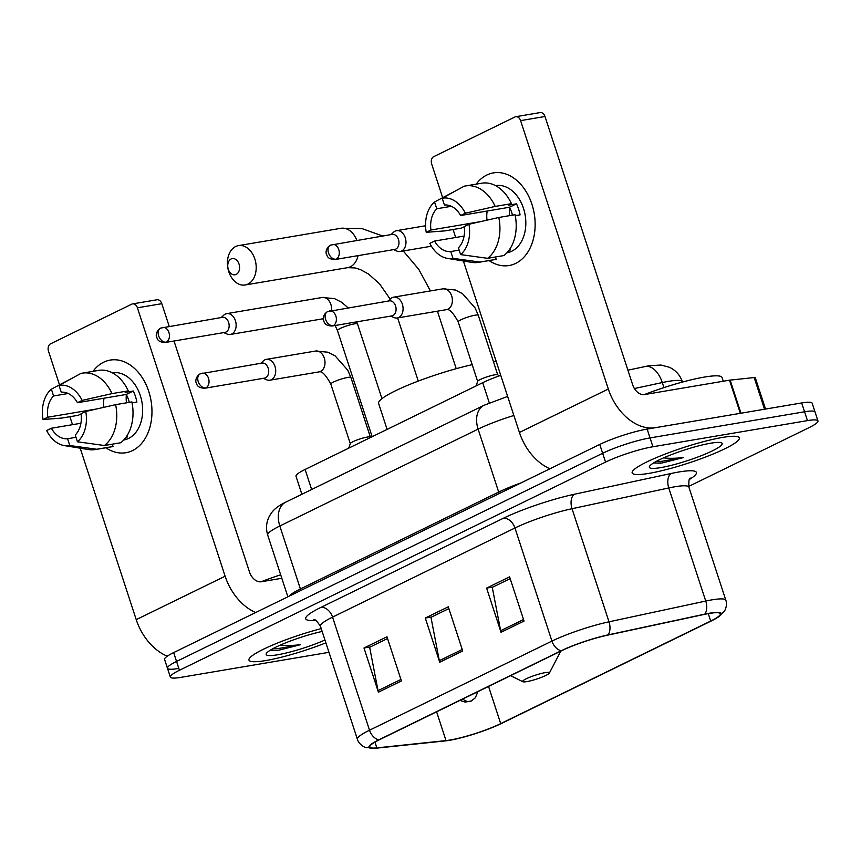 <?xml version="1.0" encoding="UTF-8"?>
<svg xmlns="http://www.w3.org/2000/svg" width="861" height="861" viewBox="0 0 861 861"><rect width="100%" height="100%" fill="white"/><g stroke="black" fill="none" stroke-linecap="round" stroke-linejoin="round"><path stroke-width="1.29" d="M301.888 494.268L296.012 476.284A35.226 5.091 -18.1 0 1 305.095 469.46L482.709 382.693A35.226 5.091 -18.1 0 1 500.758 375.353M688.682 486.443L808.866 427.734A35.226 5.091 161.9 0 0 817.95 420.911L812.171 403.239A35.226 5.091 161.9 0 0 801.677 402.948L647.149 429.079A35.226 5.091 161.9 0 0 599.762 444.437L173.664 652.595A35.226 5.091 161.9 0 0 164.58 659.408L167.464 668.244A35.226 5.091 161.9 0 0 177.969 668.534M817.95 420.911A35.226 5.091 161.9 0 0 807.457 420.62L652.929 446.751L650.044 437.915A35.226 5.091 161.9 0 0 602.657 453.273L176.559 661.431A35.226 5.091 161.9 0 0 167.464 668.244A35.226 5.091 161.9 0 1 176.559 661.431L602.657 453.273A35.226 5.091 161.9 0 1 650.044 437.915L804.561 411.784L650.044 437.915L647.149 429.079M815.066 412.075A35.226 5.091 161.9 0 0 804.561 411.784A35.226 5.091 161.9 0 1 815.066 412.075M722.53 437.431A56.363 8.136 161.9 0 0 663.325 454.791A56.363 8.136 161.9 0 0 632.168 472.915A56.363 8.136 161.9 0 0 648.957 473.378A56.363 8.136 161.9 0 0 708.162 456.018A56.363 8.136 161.9 0 0 739.319 437.894A56.363 8.136 161.9 0 0 722.53 437.431A56.363 8.136 161.9 0 0 663.325 454.791A56.363 8.136 161.9 0 0 632.168 472.915A56.363 8.136 161.9 0 0 648.957 473.378A56.363 8.136 161.9 0 0 708.162 456.018A56.363 8.136 161.9 0 0 739.319 437.894A56.363 8.136 161.9 0 0 722.53 437.431M321.218 628.616A56.363 8.136 161.9 0 0 248.98 660.107A56.363 8.136 161.9 0 0 265.78 660.559A56.363 8.136 161.9 0 0 325.867 642.855A56.363 8.136 161.9 0 1 265.78 660.559A56.363 8.136 161.9 0 1 248.98 660.107A56.363 8.136 161.9 0 1 321.218 628.616M709.195 613.462A37.583 5.424 -18.1 0 1 720.388 613.775A37.583 5.424 -18.1 0 1 710.691 621.05L500.704 723.627A37.583 5.424 -18.1 0 1 446.009 740.589L376.838 747.886A37.583 5.424 -18.1 0 1 369.789 746.993A37.583 5.424 -18.1 0 1 379.486 739.717L561.899 650.604A37.583 5.424 -18.1 0 1 607.565 635.17L704.298 614.41A37.583 5.424 -18.1 0 1 709.195 613.462M709.798 613.172A38.519 5.564 161.9 0 0 704.793 614.141L608.049 634.901A38.519 5.564 161.9 0 0 561.254 650.722L378.84 739.836A38.519 5.564 161.9 0 0 374.675 748.327A38.519 5.564 161.9 0 0 376.128 748.198L445.298 740.901A38.519 5.564 161.9 0 0 501.36 723.52L711.337 620.932A38.519 5.564 161.9 0 0 717.235 617.724A38.519 5.564 161.9 0 0 709.798 613.172M652.929 446.751A35.226 5.091 161.9 0 0 605.541 462.109L179.443 670.267A35.226 5.091 161.9 0 0 170.36 677.08A35.226 5.091 161.9 0 0 180.853 677.37L328.967 652.326M501.037 632.275L486.605 588.095L509.594 576.859L524.037 621.05L501.037 632.275A9.396 6.457 64 0 1 500.639 630.726L523.542 619.543M378.42 692.179L363.988 647.999L386.976 636.763L401.409 680.943L378.42 692.179A9.396 6.457 64 0 1 378.022 690.63L400.925 679.437M439.734 662.227L425.291 618.047L448.28 606.811L462.723 650.991L439.734 662.227A9.396 6.457 64 0 1 439.325 660.678L462.228 649.485M425.291 618.047L431.716 616.96M448.861 608.587L430.974 617.326L439.325 660.678M363.988 647.999L370.402 646.912M387.547 638.528L369.66 647.268L378.022 690.63M486.605 588.095L493.019 587.008M510.175 578.635L492.277 587.374L500.639 630.726M723.272 381.24L722.056 377.516A58.72 8.481 161.9 0 0 704.567 377.043A58.72 8.481 161.9 0 0 644.222 394.607M654.887 463.057L662.023 462.981L683.58 457.525C675.411 458.45 668.706 458.547 663.444 457.804M710.723 443.2A38.282 5.521 161.9 0 0 672.979 454.038A38.282 5.521 161.9 0 0 649.495 466.404A38.282 5.521 161.9 0 0 660.764 467.609A38.282 5.521 161.9 0 0 703.351 454.866A38.282 5.521 161.9 0 0 721.496 442.866A38.282 5.521 161.9 0 0 710.723 443.2M683.58 457.525L661.496 461.345L656.136 461.474M660.688 463.196L654.64 463.003M486.82 175.031A46.978 33.439 80.4 0 1 531.915 204.24A46.978 33.439 80.4 0 1 515.707 263.391A46.978 33.439 80.4 0 1 489.091 260.571A46.978 33.439 80.4 0 0 509.099 265.532A46.978 33.439 80.4 0 0 515.707 263.391A46.978 33.439 80.4 0 0 533.25 208.879A46.978 33.439 80.4 0 0 493.428 172.9L493.428 172.9A46.978 33.439 80.4 0 0 486.82 175.031A46.978 33.439 80.4 0 0 476.176 184.157A46.978 33.439 80.4 0 1 486.82 175.031M740.977 413.237A5.876 0.85 161.9 0 0 740.331 413.323L655.286 427.702A46.978 32.287 -116 0 1 608.318 389.021L520.593 120.626A5.876 4.176 -99.6 0 0 515.782 116.709A5.876 4.176 -99.6 0 0 514.953 116.978L433.718 156.659A5.876 4.176 -99.6 0 0 431.695 164.053L442.629 197.535M549.953 468.771A46.978 32.287 -116 0 1 519.42 432.459L463.379 261.001M455.695 237.485L453.09 229.521M515.782 116.709L540.181 112.576A5.876 4.176 80.4 0 1 544.991 116.493L632.717 384.899A11.742 8.072 64 0 0 644.458 394.575L729.493 380.185A5.876 0.85 -18.1 0 1 730.139 380.099L754.171 377.559A5.876 0.85 -18.1 0 1 755.28 377.699L765.526 409.061M465.521 185.954L481.794 183.199A38.756 27.584 80.4 0 1 511.445 203.68L495.183 206.425A38.756 27.584 80.4 0 0 465.521 185.954A38.756 27.584 80.4 0 0 464.047 186.267L442.21 198.234L444.427 205.026A23.484 16.714 80.4 0 1 460.624 215.519L509.421 207.264A23.484 16.714 -99.6 0 1 512.446 215.164M498.788 217.478L468.944 224.258L464.23 226.561A23.484 16.714 80.4 0 1 458.407 247.807L460.635 254.598L487.595 258.322L503.857 255.566A38.756 27.584 80.4 0 0 515.061 214.723L498.788 217.478A38.756 27.584 80.4 0 1 487.595 258.322M495.559 185.642L495.592 185.632A34.053 24.237 80.4 0 1 524.457 211.72A34.053 24.237 80.4 0 1 511.735 251.24A34.053 24.237 80.4 0 1 506.946 252.79L506.914 252.8M459.171 250.131L450.744 251.552L452.972 258.343L479.932 262.067L496.194 259.312L495.441 256.998M496.194 259.312A38.756 27.584 80.4 0 1 494.72 259.624L478.447 262.379A38.756 27.584 80.4 0 1 471.839 262.379L447.472 258.397A30.533 21.729 80.4 0 1 429.843 243.362L434.557 241.058L464.101 236.065M479.749 221.804A23.484 16.714 -99.6 0 1 479.738 221.761L430.941 230.016L426.227 232.319L445.18 230.856L461.453 228.1L464.262 226.734M479.932 262.067A38.756 27.584 80.4 0 1 478.447 262.379M457.568 189.807L434.547 201.98L436.764 208.771L451.39 206.296M468.944 224.258A30.533 21.729 80.4 0 1 460.635 254.598M452.972 258.343A30.533 21.729 80.4 0 1 447.472 258.397M426.227 232.319A30.533 21.729 80.4 0 1 434.547 201.98M450.744 251.552A23.484 16.714 80.4 0 1 434.557 241.058M430.941 230.016A23.484 16.714 80.4 0 1 436.764 208.771M515.244 215.68L520.087 214.863A34.053 24.237 80.4 0 0 516.471 203.82L508.334 205.198L511.445 203.68M508.151 251.369A34.053 24.237 80.4 0 0 510.53 249.722L509.249 249.938M442.21 198.234A30.533 21.729 80.4 0 1 465.338 213.216L460.624 215.519M495.183 206.425L465.338 213.216M487.014 220.158A23.484 16.714 80.4 0 1 487.197 211.02M509.637 215.637A29.36 20.901 80.4 0 1 509.518 207.447M516.471 203.82L509.421 207.264M231.135 258.946A8.223 5.855 -99.6 0 0 228.305 269.299A8.223 5.855 -99.6 0 0 236.194 274.411A8.223 5.855 -99.6 0 0 239.024 264.058A8.223 5.855 -99.6 0 0 231.135 258.946M247.936 284.087A19.964 14.206 80.4 0 1 245.127 284.991A19.964 14.206 80.4 0 1 228.208 269.697A19.964 14.206 80.4 0 1 235.656 246.526A19.964 14.206 80.4 0 1 238.465 245.622A19.964 14.206 80.4 0 1 255.394 260.915A19.964 14.206 80.4 0 1 247.936 284.087M526.835 681.611A14.088 2.034 161.9 0 0 540.73 677.629A14.088 2.034 161.9 0 0 549.372 673.076A14.088 2.034 161.9 0 0 545.228 672.635A14.088 2.034 161.9 0 0 529.547 677.316A14.088 2.034 161.9 0 0 522.875 681.74A14.088 2.034 161.9 0 0 526.835 681.611M496.194 361.405A64.586 9.32 161.9 0 0 493.353 361.416M472.183 364.687A64.586 9.32 161.9 0 0 408.749 384.856A64.586 9.32 161.9 0 0 378.603 403.378L387.106 429.402M393.552 249.636L396.813 251.057A10.569 7.523 -99.6 0 0 400.107 251.509A10.569 7.523 -99.6 0 0 401.603 251.025A10.569 7.523 -99.6 0 0 405.251 237.711A10.569 7.523 -99.6 0 0 396.587 230.662A10.569 7.523 -99.6 0 0 395.102 231.146A10.569 7.523 -99.6 0 0 393.617 232.169L391.012 234.579M336.124 259.183A7.631 5.435 -99.6 0 1 335.047 259.527L394.747 249.432A7.631 5.435 -99.6 0 0 395.812 249.087A7.631 5.435 -99.6 0 0 398.449 239.476A7.631 5.435 -99.6 0 0 392.196 234.386L330.42 245.148A7.631 5.252 -116 0 0 328.493 252.897A7.631 5.252 64 0 0 336.124 259.183A7.631 5.435 -99.6 0 0 338.976 250.325A7.631 5.435 -99.6 0 0 332.507 244.481M223.731 332.594L226.992 334.025A10.569 7.523 -99.6 0 0 230.285 334.466A10.569 7.523 -99.6 0 0 231.77 333.993A10.569 7.523 -99.6 0 0 235.419 320.679A10.569 7.523 -99.6 0 0 226.766 313.63A10.569 7.523 -99.6 0 0 225.27 314.104A10.569 7.523 -99.6 0 0 223.795 315.126L221.18 317.548M166.291 342.151A7.631 5.435 -99.6 0 1 165.226 342.495L224.915 332.4A7.631 5.435 -99.6 0 0 225.991 332.055A7.631 5.435 -99.6 0 0 228.628 322.434A7.631 5.435 -99.6 0 0 222.375 317.343L160.598 328.106A7.631 5.252 -116 0 0 158.661 335.865A7.631 5.252 64 0 0 166.291 342.151A7.631 5.435 -99.6 0 0 169.143 333.282A7.631 5.435 -99.6 0 0 162.675 327.438M499.24 375.891L497.658 374.793A10.569 1.528 161.9 0 0 494.623 374.847A10.569 1.528 161.9 0 0 484.033 377.904A10.569 1.528 161.9 0 0 477.694 381.326L476.079 385.932M390.668 316.116L393.929 317.537A10.569 7.523 -99.6 0 0 397.222 317.989A10.569 7.523 -99.6 0 0 402.356 304.191A10.569 7.523 -99.6 0 0 393.703 297.142A10.569 7.523 -99.6 0 0 390.733 298.649L388.117 301.07M333.229 325.662A7.631 5.435 -99.6 0 1 332.163 326.007L391.852 315.912A7.631 5.435 -99.6 0 0 392.928 315.567A7.631 5.435 -99.6 0 0 395.565 305.956A7.631 5.435 -99.6 0 0 389.312 300.866L327.535 311.628A7.631 5.252 -116 0 0 325.598 319.377A7.631 5.252 64 0 0 333.229 325.662A7.631 5.435 -99.6 0 0 336.081 316.805A7.631 5.435 -99.6 0 0 329.612 310.961M370.8 437.366L370.295 437.011A10.569 1.528 161.9 0 0 367.26 437.065A10.569 1.528 161.9 0 0 356.658 440.122A10.569 1.528 161.9 0 0 350.319 443.544L348.716 448.15M263.294 378.334L266.555 379.766A10.569 7.523 -99.6 0 0 269.859 380.207A10.569 7.523 -99.6 0 0 274.993 366.42A10.569 7.523 -99.6 0 0 266.329 359.371A10.569 7.523 -99.6 0 0 263.358 360.867L260.754 363.288M205.865 387.891A7.631 5.435 -99.6 0 1 204.789 388.236L264.488 378.14A7.631 5.435 -99.6 0 0 265.554 377.796A7.631 5.435 -99.6 0 0 268.191 368.174A7.631 5.435 -99.6 0 0 261.938 363.084L200.172 373.846A7.631 5.252 -116 0 0 198.234 381.595A7.631 5.252 64 0 0 205.865 387.891A7.631 5.435 -99.6 0 0 208.717 379.023A7.631 5.435 -99.6 0 0 202.249 373.179M103.643 362.223A46.978 33.439 80.4 0 1 148.738 391.421A46.978 33.439 80.4 0 1 132.529 450.583A46.978 33.439 80.4 0 1 105.914 447.763A46.978 33.439 80.4 0 0 125.921 452.714A46.978 33.439 80.4 0 0 132.529 450.583A46.978 33.439 80.4 0 0 150.072 396.071A46.978 33.439 80.4 0 0 110.251 360.081L110.251 360.081A46.978 33.439 80.4 0 0 103.643 362.223A46.978 33.439 80.4 0 0 92.988 371.339A46.978 33.439 80.4 0 1 103.643 362.223M255.663 612.537A46.978 32.287 -116 0 1 225.13 576.213L137.405 307.808A5.876 4.176 -99.6 0 0 132.594 303.89A5.876 4.176 -99.6 0 0 131.765 304.159L50.541 343.84A5.876 4.176 -99.6 0 0 48.507 351.245L59.452 384.727M167.282 656.179A46.978 32.287 -116 0 1 136.232 619.64L80.191 448.183M72.507 424.677L69.902 416.702M132.594 303.89L156.993 299.768A5.876 4.176 80.4 0 1 161.803 303.685L169.208 326.341M174.008 341.01L249.529 572.091A11.742 8.072 64 0 0 261.281 581.756L281.827 578.28M82.344 373.147L98.606 370.391A38.756 27.584 80.4 0 1 128.267 390.872L111.995 393.617A38.756 27.584 80.4 0 0 82.344 373.147A38.756 27.584 80.4 0 0 80.859 373.448L59.032 385.427L61.249 392.218A23.484 16.714 80.4 0 1 77.447 402.711L126.244 394.456A23.484 16.714 -99.6 0 1 129.268 402.356M115.611 404.659L85.766 411.45L81.052 413.754A23.484 16.714 80.4 0 1 75.23 434.999L77.447 441.79L104.418 445.514L120.68 442.758A38.756 27.584 80.4 0 0 131.873 401.915L115.611 404.659A38.756 27.584 80.4 0 1 104.418 445.514M112.371 372.824L112.404 372.824A34.053 24.237 80.4 0 1 141.269 398.912A34.053 24.237 80.4 0 1 128.558 438.432A34.053 24.237 80.4 0 1 123.769 439.982L123.726 439.982M75.994 437.313L67.567 438.744L69.784 445.535L96.755 449.248L113.017 446.504L112.264 444.179M113.017 446.504A38.756 27.584 80.4 0 1 111.532 446.816L95.27 449.56A38.756 27.584 80.4 0 1 88.651 449.571L64.284 445.589A30.533 21.729 80.4 0 1 46.655 430.554L51.369 428.251L80.923 423.257M96.41 409.029L96.561 408.953A23.484 16.714 -99.6 0 0 96.561 408.997L47.764 417.208L43.05 419.511L62.003 418.037L78.265 415.293L81.074 413.915M96.755 449.248A38.756 27.584 80.4 0 1 95.27 449.56M74.39 376.989L51.369 389.172L53.586 395.963L68.213 393.488M85.766 411.45A30.533 21.729 80.4 0 1 77.447 441.79M69.784 445.535A30.533 21.729 80.4 0 1 64.284 445.589M43.05 419.511A30.533 21.729 80.4 0 1 51.369 389.172M67.567 438.744A23.484 16.714 80.4 0 1 51.369 428.251M47.764 417.208A23.484 16.714 80.4 0 1 53.586 395.963M132.067 402.873L136.899 402.055A34.053 24.237 80.4 0 0 133.294 391.012L125.157 392.39L128.267 390.872M124.974 438.561A34.053 24.237 80.4 0 0 127.353 436.904L126.072 437.119M59.032 385.427A30.533 21.729 80.4 0 1 82.161 400.408L77.447 402.711M111.995 393.617L82.161 400.408M103.826 407.339A23.484 16.714 80.4 0 1 104.02 398.212M126.459 402.83A29.36 20.901 80.4 0 1 126.341 394.639M133.294 391.012L126.244 394.456M271.71 650.249L278.846 650.173L300.403 644.717C292.234 645.642 285.518 645.739 280.266 644.997M322.143 631.447A38.282 5.521 161.9 0 0 266.307 653.596A38.282 5.521 161.9 0 0 277.576 654.79A38.282 5.521 161.9 0 0 324.941 640.024M280.697 574.804A58.72 8.481 161.9 0 0 261.044 581.788M300.403 644.717L278.307 648.537L272.959 648.667M277.5 650.389L271.463 650.195M489.306 402.894L482.709 382.693M311.65 489.5L305.095 469.46M627.906 370.176L649.151 365.699L660.968 365.042L669.341 367.26C675.713 370.252 680.061 375.084 682.386 381.757A46.978 6.78 161.9 0 0 668.394 381.369A46.978 6.78 161.9 0 0 662.281 382.553L663.928 387.601M599.762 444.437L605.541 462.109M801.677 402.948L807.457 420.62M173.664 652.595L179.443 670.267M513.877 415.486A46.978 6.78 161.9 0 0 478.113 429.122L498.691 492.083A46.978 6.78 -18.1 0 1 521.034 482.892M645.083 366.485A23.484 13.658 77.9 0 1 662.281 382.553L634.406 388.537M285.787 502.135A23.484 16.144 64 0 0 279.825 525.996A46.978 6.78 161.9 0 0 267.706 535.09C265.651 528.331 266.297 521.874 269.665 515.685L271.323 513.113C274.239 508.959 279.061 505.299 285.787 502.135L484.076 405.273A23.484 16.144 64 0 0 478.113 429.122L279.825 525.996L300.403 588.956L498.691 492.083A5.876 4.036 -116 0 1 499.036 493.644M288.887 596.307A46.978 6.78 -18.1 0 1 300.403 588.956A5.876 4.036 -116 0 1 300.747 590.517M710.691 621.05L708.269 613.624M378.84 739.836A11.742 8.072 -116 0 1 369.52 730.214L551.933 641.101A46.978 6.78 -18.1 0 1 609.007 621.814L705.74 601.053A46.978 6.78 -18.1 0 1 711.853 599.869A46.978 6.78 -18.1 0 1 725.845 600.246L688.886 487.143A46.978 6.78 161.9 0 0 674.884 486.766A46.978 6.78 161.9 0 0 668.771 487.95L572.038 508.711A46.978 6.78 161.9 0 0 514.964 527.997L332.55 617.111A46.978 6.78 161.9 0 0 320.432 626.205C316.945 621.061 314.771 618.908 313.91 619.759M704.793 614.141A11.742 6.834 77.9 0 0 705.74 601.053L668.771 487.95A11.742 6.834 -102.1 0 1 671.3 473.453A58.72 8.481 -18.1 0 1 689.403 479.459M315.46 620.307A58.72 8.481 -18.1 0 1 320.809 607.446L503.222 518.333A11.742 8.072 64 0 1 514.964 527.997L551.933 641.101A11.742 8.072 64 0 0 561.254 650.722M374.675 748.327L365.451 747.413C365.968 747.951 358.897 744.894 357.401 739.308A46.978 6.78 -18.1 0 1 369.52 730.214L332.55 617.111A11.742 8.072 64 0 0 320.809 607.446M503.222 518.333A58.72 8.481 -18.1 0 1 574.556 494.214A11.742 6.834 -102.1 0 0 572.038 508.711L609.007 621.814A11.742 6.834 77.9 0 1 608.049 634.901M574.556 494.214L671.3 473.453M376.838 747.886L374.955 742.117M446.009 740.589L436.613 711.821M500.704 723.627L488.553 686.443M519.42 432.459L608.318 389.021M740.331 413.323L729.493 380.185M544.991 116.493L520.593 120.626M730.139 380.099L740.966 413.215M764.525 409.233L754.171 377.559M390.184 299.154L379.54 283.818L368.583 274.067L360.382 269.579L355.055 267.932L347.596 267.663A19.964 14.206 -99.6 0 0 350.405 266.759A19.964 14.206 -99.6 0 0 358.101 255.631M356.852 240.359A19.964 14.206 -99.6 0 0 340.945 228.294L238.465 245.622M477.866 691.663L475.358 697.754L471.344 700.962A11.742 8.072 -116 0 1 469.805 701.457A11.742 8.072 64 0 1 462.787 699.024M356.788 321.842L357.53 323.962A10.569 1.528 161.9 0 0 354.388 323.876A10.569 1.528 161.9 0 0 340.622 328.267A10.569 1.528 161.9 0 0 337.447 330.527L335.112 325.512M331.539 310.638A10.569 7.523 -99.6 0 0 322.24 297.475L334.585 298.659L341.763 302.329L348.113 307.829M475.132 315.201A10.569 1.528 161.9 0 0 461.356 319.592A10.569 1.528 161.9 0 0 458.181 321.853C453.22 312.769 449.324 308.701 446.504 309.648A10.569 7.523 -99.6 0 0 448.42 308.938A10.569 7.523 -99.6 0 0 451.648 295.861A10.569 7.523 -99.6 0 0 442.984 288.812L455.318 289.996L462.497 293.666L475.143 307.99L478.275 315.287A10.569 1.528 161.9 0 0 475.132 315.201M347.758 377.419A10.569 1.528 161.9 0 0 333.993 381.821A10.569 1.528 161.9 0 0 330.818 384.081C325.845 374.987 321.96 370.919 319.14 371.877A10.569 7.523 -99.6 0 0 321.056 371.166A10.569 7.523 -99.6 0 0 324.274 358.079A10.569 7.523 -99.6 0 0 315.61 351.03L327.955 352.214L335.133 355.884L347.769 370.208L350.911 377.505A10.569 1.528 161.9 0 0 347.758 377.419M136.232 619.64L225.13 576.213M161.803 303.685L137.405 307.808M267.706 535.09L287.875 596.802M484.076 405.273L507.635 396.415M717.235 617.724L724.101 611.601C724.004 612.289 727.911 605.853 725.845 600.246M170.36 677.08L167.464 668.244M357.401 739.308L320.432 626.205M690.328 478.092C689.134 477.93 688.649 480.944 688.886 487.143M430.414 290.932L418.758 269.332L403.26 250.971M382.682 235.989L361.932 228.585L340.945 228.294M347.596 267.663L245.127 284.991M456.222 368.691L437.431 311.187M549.372 673.076L560.791 651.153M522.875 681.74L510.595 675.67M418.274 381.089L397.621 317.924M431.415 246.214L400.107 251.509M425.571 225.765L396.587 230.662M335.047 259.527C330.613 259.387 327.955 258.106 327.083 255.685L326.308 253.575C325.975 253.877 325.232 248.302 330.42 245.148M381.95 398.643L357.53 323.962M323.262 318.742L230.285 334.466M372.146 436.71L337.447 330.527M471.344 700.962L465.112 702.102L460 700.391M322.24 297.475L226.766 313.63M165.226 342.495C160.781 342.344 158.133 341.064 157.262 338.642L156.476 336.533C156.153 336.834 155.41 331.259 160.598 328.106M497.744 374.858L478.275 315.287M446.504 309.648L397.222 317.989M477.651 381.423L458.181 321.853M442.984 288.812L393.703 297.142M332.163 326.007C327.718 325.867 325.071 324.586 324.199 322.165L323.413 320.055C323.09 320.357 322.348 314.782 327.535 311.628M370.381 437.076L350.911 377.505M319.14 371.877L269.859 380.207M350.287 443.641L330.818 384.081M315.61 351.03L266.329 359.371M204.789 388.236C200.355 388.085 197.696 386.804 196.825 384.383L196.05 382.273C195.716 382.575 194.984 377 200.172 373.846"/></g></svg>

